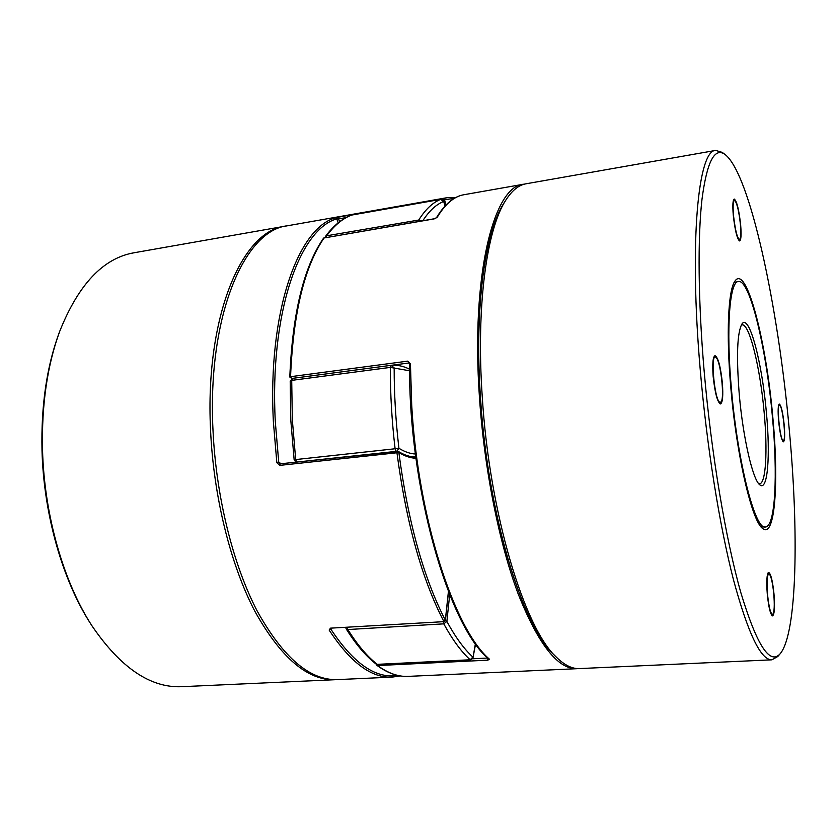 <?xml version="1.0" encoding="UTF-8"?>
<svg xmlns="http://www.w3.org/2000/svg" width="837" height="837" viewBox="0 0 837 837"><rect width="100%" height="100%" fill="white"/><g stroke="black" fill="none" stroke-linecap="round" stroke-linejoin="round"><path stroke-width="1.26" d="M449.689 594.678L446.874 621.441L443.777 623.847L347.857 629.55L346.152 628.817C355.767 644.239 365.696 655.946 375.918 663.94L377.633 664.484L375.918 663.94M296.79 462.055L295.691 459.576L294.132 459.712L290.774 419.965L290.198 381.076L291.715 380.375L292.312 419.536L295.691 459.576L395.095 448.758C391.862 421.001 390.262 393.882 390.314 367.401L291.715 380.375L292.668 378.345L391.12 365.33L394.164 367.872C394.133 394.049 395.723 420.844 398.914 448.276L396.832 451.248M409.565 369.211C403.58 366.135 397.481 364.838 391.245 365.319L390.314 367.401L409.575 370.77M347.292 627.457L347.857 629.55C357.441 644.929 367.244 656.532 377.267 664.348L470.174 659.776L472.863 657.076C464.085 649.031 455.412 637.156 446.874 621.441L445.305 620.845M324.934 237.436L326.65 235.793L418.73 220.037L421.346 220.968M475.416 643.622L472.978 657.788L475.604 643.883M325.352 236.578C333.398 225.666 342.166 218.499 351.676 215.067L352.021 214.973C342.992 218.195 334.528 225.132 326.65 235.793L326.304 237.206M418.458 221.46L418.73 220.037C425.489 209.323 432.802 202.439 440.67 199.394L443.568 201.529C436.15 204.458 429.245 210.851 422.831 220.717M440.806 199.373L443.631 201.152L444.97 206.08M280.207 463.855L278.752 462.411L276.838 462.662L279.725 465.393L396.947 452.765L398.851 452.503L397.345 451.185L396.947 452.765C406.259 522.843 421.869 579.037 443.777 621.347L445.336 620.154L448.423 591.477M443.317 200.503L444.489 199.813L443.055 198.746L447.24 197.658L287.405 225.781C244.645 230.259 207.409 315.319 212.943 429.088C215.873 496.059 233 564.745 257.304 611.251C283.304 657.819 310.014 680.596 337.457 679.602L392.166 677.112C371.44 678.221 350.431 662.538 329.14 630.052L330.678 628.89C353.444 663.49 375.708 678.985 397.46 675.375M330.489 628.158L444.123 621.64L330.489 628.158L329.14 630.052M346.047 217.589L338.556 218.896L338.671 217.107L335.386 217.84L336.777 218.886L338.556 218.896L339.56 221.753M445.148 620.573L445.336 620.154C423.606 578.043 408.111 522.162 398.851 452.503C404.773 456.144 410.465 458.069 415.937 458.278M772.415 416.826C766.493 349.134 749.962 279.223 738.412 281.462C729.644 281.232 725.888 327.832 731.423 389.017C737.659 462.913 755.33 530.689 765.489 526.986C775.418 526.567 777.855 474.527 772.415 416.826M766.42 412.767C770.49 455.684 767.728 491.894 759.818 484.832C752.881 480.197 742.984 437.793 739.259 394.332C736.257 355.715 737.188 332.216 742.053 323.835C749.293 313.519 762.141 362.808 766.42 412.767M758.678 483.65L759.609 483.776C765.928 483.608 767.717 450.557 764.181 412.767C760.31 368.217 749.429 323.26 742.084 324.902L741.205 325.237M524.715 184.067L523.47 184.245C493.861 186.044 470.875 274.505 479.434 397.01C484.225 469.013 499.187 543.485 518.187 593.956C538.369 644.469 557.944 669.38 576.902 668.7L578.158 668.606M434.33 218.844L436.443 217.756C444.656 204.155 453.8 196.486 463.907 194.728C454.24 196.339 445.347 203.851 437.228 217.243M472.528 658.792L487.532 658.049L487.856 660.163L489.415 659.158L488.588 658.865C448.465 625.992 408.456 486.684 409.544 364.168L410.433 363.75L407.745 361.134L409.67 364.346M433.984 218.917L323.626 238.053C303.758 266.919 292.479 313.247 289.801 377.048L292.207 378.439L289.801 377.048L290.554 376.692L407.745 361.134M376.472 664.275L376.932 665.363C387.625 673.199 398.025 676.871 408.111 676.38C398.318 676.882 388.138 673.272 377.592 665.561L376.399 664.243M336.359 679.634L335.26 679.696C307.744 680.701 280.97 657.945 254.929 611.408C230.573 564.933 213.435 496.31 210.526 429.381C205.013 315.685 242.374 230.667 285.239 226.168L286.327 225.99M92.154 626.097L91.034 624.36C62.838 581.171 43.629 514.745 41.996 450.086C41.044 405.84 46.694 366.941 58.946 333.398L59.668 331.462C47.27 365.392 41.557 404.773 42.52 449.605C44.173 515.111 63.633 582.406 92.154 626.097C120.748 667.936 150.65 688.14 181.87 686.685L335.26 679.696M285.239 226.168L134.014 252.774C103.223 258.162 78.437 284.392 59.668 331.462M713.176 376.629C712.256 363.854 712.873 356.855 715.018 355.641C718.125 357.409 720.573 366.48 722.352 382.854C723.294 395.587 722.676 402.618 720.511 403.936C717.435 402.294 714.997 393.181 713.176 376.629M767.299 594.375C766.315 581.119 766.786 573.805 768.68 572.424C770.835 573.638 772.593 580.773 773.974 593.851C774.968 607.034 774.507 614.379 772.582 615.886C770.448 614.735 768.69 607.568 767.299 594.375M778.609 421.032C777.782 410.726 778.033 405.087 779.362 404.114C781.235 405.453 782.836 412.359 784.185 424.819C785.022 435.094 784.771 440.754 783.442 441.8C781.591 440.534 779.979 433.608 778.609 421.032M733.264 215.088C732.48 205.253 732.814 199.917 734.237 199.06C736.801 200.974 738.935 209.574 740.651 224.829C741.436 234.653 741.111 240.02 739.667 240.941C737.135 239.131 735.001 230.51 733.264 215.088M506.05 199.792L504.136 202.795C485.104 231.211 474.286 307.378 480.469 397.355C487.552 513.018 522.278 626.233 553.989 654.806L556.511 657.317C524.579 628.577 489.457 513.897 482.248 396.675C475.971 305.484 486.872 228.407 506.05 199.792C512.192 190.334 518.825 185.008 525.95 183.805L715.719 150.409C698.278 149.76 688.935 240.7 700.297 370.414C706.836 446.581 719.59 525.898 733.453 579.685C748.016 633.494 760.833 660.205 771.902 659.828L777.793 656.501L780.21 653.707C769.862 665.499 756.742 645.17 740.871 592.742C725.773 539.687 711.241 453.518 704.095 370.467C698.11 300.525 697.629 237.645 701.992 199.29C706.93 161.646 714.652 146.737 725.166 154.573C750.214 174.211 778.159 306.834 789.134 428.178C798.896 531.401 797.263 633.306 780.21 653.707M771.902 659.828L579.413 668.585C572.205 668.962 564.567 665.216 556.511 657.317M772.792 417.088C766.294 341.716 746.73 264.89 735.231 280.73C728.221 288.828 725.961 333.67 730.91 388.661C736.644 456.259 752.044 521.451 762.549 528.388C775.072 539.384 779.006 482.154 772.792 417.088M734.112 282.54L738.412 281.462M725.166 154.573L722.195 152.376L715.719 150.409M765.489 526.986L761.053 526.86M740.421 224.536C741.09 232.581 740.923 237.52 739.908 239.351C737.512 239.361 735.378 231.378 733.494 215.402C732.71 204.992 733.17 200.022 734.876 200.514C737.188 203.684 739.029 211.688 740.421 224.536M715.886 357.378L715.928 357.409C720.531 360.109 724.884 398.328 721.002 402.011L719.799 402.283C714.327 400.086 710.153 351.896 715.886 357.378M714.327 356.143L715.928 357.409M767.508 594.354C766.546 580.459 767.142 573.669 769.308 573.973C771.18 576.379 772.666 583.012 773.765 593.872C774.633 604.806 774.351 611.596 772.928 614.253C770.835 614.818 769.025 608.185 767.508 594.354M783.055 440.555C779.77 439.415 776.317 401.886 779.812 405.401L779.833 405.422C782.731 406.939 786.131 438.337 783.62 440.429L783.055 440.555M443.254 621.692L443.777 623.847C452.461 639.709 461.25 651.688 470.174 659.776L470.53 659.912M290.198 381.076L292.688 378.334L391.099 365.33M351.676 215.067L440.67 199.394L352.157 214.952M396.1 451.321L395.095 448.758L398.914 448.276C404.616 451.813 410.099 453.727 415.372 454.01M377.675 664.484L470.499 659.912L472.978 657.788M338.179 222.83L336.777 218.886C299.594 229.202 269.514 313.028 275.31 421.806L278.752 462.411L281.42 463.719M276.838 462.662L273.385 421.817C267.568 312.379 297.92 228.135 335.386 217.84M442.846 199.959L443.055 198.746L338.671 217.107M454.324 198.338L444.489 199.813L446.058 204.929M279.725 465.393L280.228 463.844L397.188 451.269M487.856 660.163L377.592 665.561L377.173 664.463M324.651 237.541L324.285 237.645C304.511 266.354 293.264 312.703 290.554 376.692L291.402 378.502L408.623 363.017M410.433 363.75L411.71 405.16C417.904 518.417 454.407 629.455 489.415 659.158M294.132 459.712L295.649 461.898M345.744 627.551L346.152 628.817M443.631 201.152L445.096 205.933M455.851 197.49L447.24 197.658M400.138 675.909L392.166 677.112M444.123 621.64L445.43 620.332L448.517 591.707M415.769 457.012C410.266 457.054 404.438 455.182 398.286 451.405L280.228 463.844M523.47 184.245L463.907 194.728M576.902 668.7L408.111 676.38M436.443 217.756L434.152 218.781L323.626 238.053M739.908 239.351L738.977 240.585M734.876 200.514L733.662 199.614M721.002 402.011L719.715 403.633M769.308 573.973L768.052 572.906M772.928 614.253L771.871 615.477M779.833 405.422L778.849 404.637M783.62 440.429L782.825 441.402"/></g></svg>
